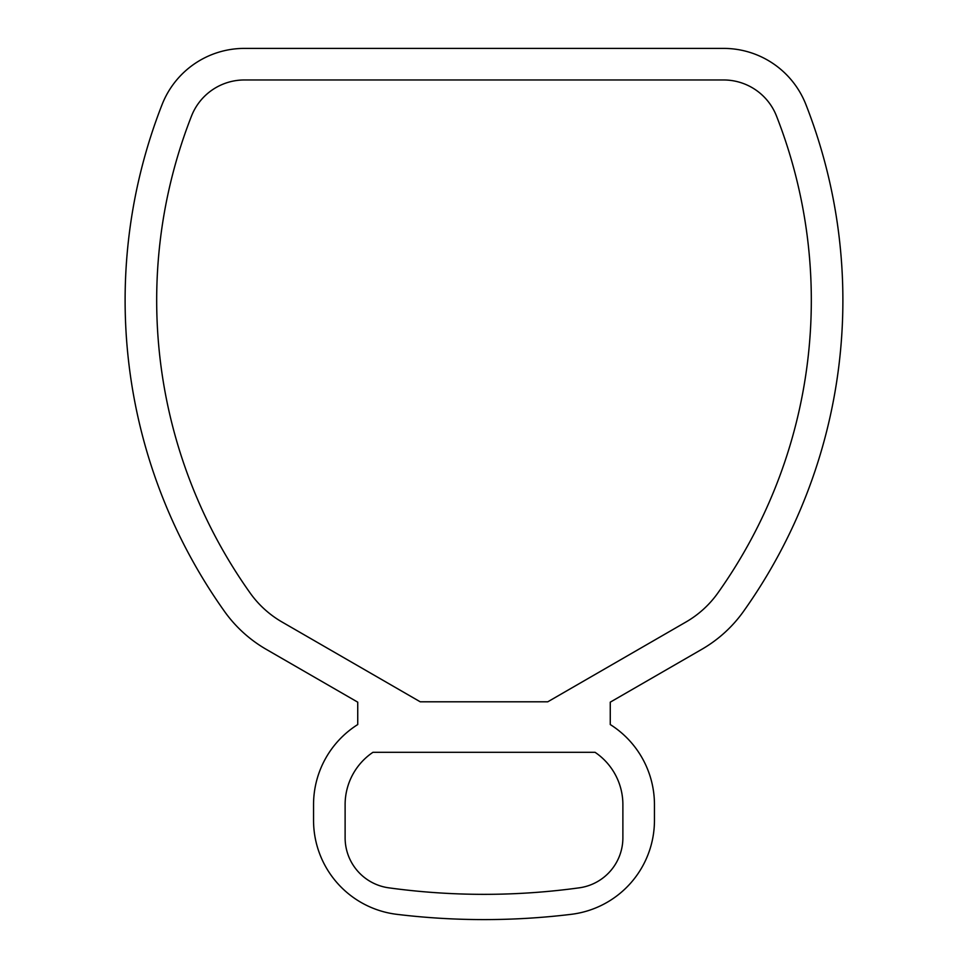 <?xml version="1.0" encoding="UTF-8"?>
<svg xmlns="http://www.w3.org/2000/svg" width="968" height="968" viewBox="0 0 968 968"><rect width="100%" height="100%" fill="white"/><g stroke="black" fill="none" stroke-linecap="round" stroke-linejoin="round"><path stroke-width="1.45" d="M357.736 724.548L357.736 702.163L266.2 649.322A132.58 132.58 0 0 1 224.455 611.352A536.611 536.611 0 0 1 162.104 104.532A88.378 88.378 0 0 1 244.396 48.4L723.604 48.4A88.378 88.378 0 0 1 805.896 104.532A536.611 536.611 0 0 1 743.545 611.352A132.58 132.58 0 0 1 701.8 649.322L610.264 702.163L610.264 724.548A94.695 94.695 0 0 1 654.453 804.65L654.453 820.332A94.695 94.695 0 0 1 571.144 914.337A724.427 724.427 0 0 1 396.856 914.337A94.695 94.695 0 0 1 313.547 820.332L313.547 804.65A94.695 94.695 0 0 1 357.736 724.548M686.022 621.976L547.767 701.8L420.233 701.8L281.978 621.976A101.011 101.011 0 0 1 250.18 593.057A505.042 505.042 0 0 1 191.495 116.051A56.822 56.822 0 0 1 244.396 79.969L723.604 79.969A56.822 56.822 0 0 1 776.505 116.051A505.042 505.042 0 0 1 717.82 593.057A101.011 101.011 0 0 1 686.022 621.976M595.054 752.305L372.946 752.305A63.126 63.126 0 0 0 345.116 804.65L345.116 837.792A50.505 50.505 0 0 0 388.737 887.825A699.174 699.174 0 0 0 579.263 887.825A50.505 50.505 0 0 0 622.884 837.792L622.884 804.65A63.126 63.126 0 0 0 595.054 752.305"/></g></svg>
